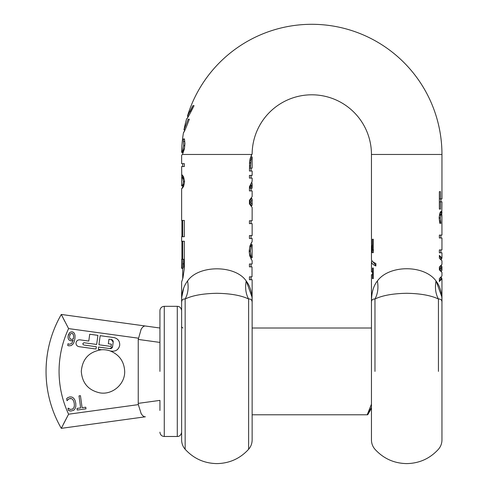 <?xml version="1.0" encoding="UTF-8"?>
<svg xmlns="http://www.w3.org/2000/svg" width="488" height="488" viewBox="0 0 488 488"><rect width="100%" height="100%" fill="white"/><g stroke="black" fill="none" stroke-linecap="round" stroke-linejoin="round"><path stroke-width="0.73" d="M183.067 151.908L182.719 153.732A129.076 129.076 0 0 1 182.732 152.415L184.549 147.657L184.854 143.368L184.458 138.964L184.915 143.6L184.397 148.968L182.719 153.683M252.137 302.438L252.137 279.716L249.423 279.716L249.423 276.836L252.015 276.836L252.015 266.863L249.423 266.863L249.423 263.984L252.137 263.984L252.137 260.799L249.704 255.761L249.179 251.216L249.911 245.982L252.137 241.633L252.137 238.467L249.423 238.467L249.423 235.588L252.137 235.588L252.137 223.638L249.423 223.638L249.423 220.759L252.137 220.759L252.137 207.498L249.423 203.838L249.423 200.275L252.137 196.621L252.137 190.918L249.423 190.918L249.423 186.806L252.137 181.31L252.137 178.102L249.423 178.102L249.423 175.399L252.137 175.399L252.137 171.007L249.423 171.007L249.655 161.272L250.24 158.307L252.137 153.909A59.658 59.658 0 0 1 312.07 94.806A59.658 59.658 0 0 1 371.453 154.464L371.466 244.183L372.387 249.917L373.503 249.917M191.131 105.652L191.131 105.652A130.162 130.162 0 0 1 441.957 154.464L441.957 198.939L439.359 198.939M192.919 105.652L194.059 105.652L192.919 105.652L187.398 116.242A130.131 130.131 0 0 1 191.162 105.652M194.059 105.652C189.899 113.991 187.374 118.511 186.495 119.212A130.162 130.162 0 0 0 183.97 129.893L188.215 119.212L189.314 119.212C186.154 127.673 184.196 132.193 183.451 132.773L184.995 129.893L183.97 129.893M184.562 138.964L183.342 138.964A129.381 129.381 0 0 0 183.317 139.184L183.653 145.686L182.658 150.414L181.646 152.415A130.162 130.162 0 0 1 183.451 132.773M441.957 439.95L441.957 371.399L441.957 439.95C441.915 443.488 440.737 446.599 438.431 449.277C429.904 458.598 419.332 463.368 406.705 463.6C394.078 463.368 383.501 458.598 374.973 449.277C372.667 446.599 371.49 443.488 371.453 439.95L371.453 302.853C371.246 300.218 372.423 298.937 374.973 298.998L374.967 298.998C382.494 295.423 393.072 293.52 406.705 293.288C420.29 293.508 430.867 295.411 438.431 298.998C440.981 298.93 442.159 300.218 441.957 302.853L441.951 302.267L441.957 302.853C442.201 293.739 440.231 286.45 436.028 280.99C424.285 264.594 389.027 264.734 377.376 280.99C373.296 286.047 371.319 293.331 371.453 302.853L371.453 302.261L371.453 302.853M441.957 409.365L441.957 302.853M441.957 371.484L441.957 358.113M441.957 363.871L441.957 374.064M441.957 380.616L441.957 388.076M441.957 403.027L441.957 408.188M374.973 371.399L374.973 298.998C377.803 293.782 378.603 287.78 377.376 280.99M372.387 249.917L372.387 239.26L373.283 239.26L373.283 252.644L372.228 252.644L371.453 246.806L371.453 259.281C371.472 260.787 372.948 262.196 375.882 263.52L375.882 265.984C372.948 264.667 371.472 263.252 371.453 261.751L371.453 271.895L372.478 271.895L372.478 268.046L373.283 268.046L373.283 278.618L372.478 278.618L372.478 274.683L371.453 274.683L371.453 302.438M371.453 261.751L371.807 260.519M371.453 246.806L371.533 245.208M440.487 198.939L440.487 191.662L439.359 191.662L439.359 209.09L440.487 209.09L440.487 201.819L441.957 201.819L441.762 215.306M440.951 223.156L439.773 223.309L440.951 223.309L440.292 217.965L440.987 214.537L441.408 214.256L441.902 215.153L441.957 235.106L439.359 235.106L439.359 237.985L441.957 237.985L441.957 249.941L439.359 249.941L439.359 252.821L441.957 252.821L441.957 258.06L441.274 259.439M441.402 265.588L441.957 266.808L441.957 270.169L441.457 271.291M441.237 277.373L441.957 278.819L441.957 302.45M436.12 281.088L441.652 296.417M438.431 371.399L438.431 298.998C435.589 293.788 434.79 287.786 436.028 280.99M441.957 278.819L439.359 281.539L439.359 278.575L441.957 276.001L441.957 272.42L439.359 269.87L439.359 266.948L441.957 264.386L441.957 260.751L439.359 258.225L439.359 255.389L441.957 258.06M439.773 223.309L439.121 217.746L439.731 213.476L440.347 212.14L441.372 211.286L441.957 212.89M372.478 274.683L373.283 274.683M372.478 271.895L373.283 271.895M375.882 265.399L372.533 261.434M252.137 153.909L251.448 155.105M186.617 119.023L188.039 116.888M192.455 106.756L190.027 111.722M440.487 201.819L439.359 201.819M440.695 211.585L440.871 213.024M439.359 256.041L440.871 258.06L440.871 259.104M440.871 266.064L440.871 266.808L439.755 268.51L440.871 270.755M441.957 266.808L440.877 268.51L439.755 268.51M440.877 268.51L441.957 270.169M440.871 277.684L440.871 278.819L439.359 280.881M441.408 214.256L440.304 214.256L439.493 215.306L439.151 217.965L439.834 223.156M440.621 215.306L439.493 215.306M440.292 217.965L439.151 217.965M440.554 221.046L439.42 221.046M251.79 154.464L182.292 154.464L182.061 154.83M373.338 252.644L372.783 249.917L371.691 249.917M372.533 271.895L372.533 274.683M252.137 188.215L252.137 184.189L250.74 188.215L252.137 188.215M251.625 205.887L251.625 205.466M251.625 198.762L251.625 198.226M252.137 241.633L251.485 242.512M252.015 276.836L252.015 266.863M246.269 281.058L251.857 296.673M252.131 302.261L252.137 302.853C252.211 300.077 251.039 298.79 248.612 298.998C241.206 295.435 230.635 293.532 216.886 293.294C203.087 293.55 192.51 295.454 185.153 298.998L185.153 449.277C193.681 458.598 204.258 463.368 216.886 463.6C229.506 463.368 240.084 458.598 248.612 449.277C250.917 446.599 252.095 443.488 252.137 439.95L252.137 302.725M252.137 302.853C252.381 293.739 250.411 286.45 246.208 280.99C235.35 264.734 198.39 264.813 187.557 280.99L187.569 280.972M185.153 449.277C182.847 446.599 181.67 443.488 181.627 439.95L181.627 302.853C181.554 300.077 182.732 298.79 185.153 298.998C187.996 293.788 188.795 287.786 187.557 280.99C183.354 286.456 181.383 293.739 181.627 302.853L181.627 302.633M181.933 296.417L183.775 287.719M181.627 302.45L181.627 281.918L182.957 277.94L184.342 268.357L184.342 241.237L181.627 241.237L181.627 236.717L184.342 236.717L184.342 220.448L181.627 220.448L181.627 188.819L182.713 187.014M181.841 281.35L182.244 280.234M182.189 268.004L181.627 268.357L181.627 259.317L183.933 259.317L183.598 267.021L183.012 268.357L181.92 268.357L182.713 268.357L182.713 278.776M181.92 259.317L181.92 241.237M181.92 236.717L181.92 220.448M181.627 201.446L181.627 202.825M181.756 178.15L181.627 166.542L184.33 166.542L184.33 163.663L181.627 163.663L181.627 155.404L182.292 154.47M251.485 155.105L251.052 156.062M251.954 182.744L252.137 184.189M188.215 119.212L189.314 119.212M440.871 198.939L440.871 201.819M440.871 212.896L440.871 214.256M440.871 235.106L440.871 237.985M440.871 249.941L440.871 252.821M181.646 152.415L182.732 152.415L181.646 152.415M182.658 150.414L183.775 150.414M183.653 145.686L184.799 145.686M183.317 139.184L184.434 139.184M183.342 138.964L184.458 138.964M181.627 175.625L181.951 174.783L183.573 176.827L184.574 181.664L183.604 186.453L181.664 188.85M187.398 116.242L188.447 116.242M251.052 171.007L251.052 168.128M249.423 168.128L252.137 168.128L252.137 156.898L251.052 156.898L251.052 155.989M250.74 188.215L249.606 188.215L251.009 184.897M181.627 268.357L182.488 267.021L182.811 259.317M182.713 177.748L182.719 175.363M185.153 298.998C187.984 293.782 188.783 287.78 187.557 280.99M248.612 449.277L248.612 298.998C245.769 293.788 244.97 287.786 246.208 280.99M251.052 156.898L249.893 160.192L249.466 163.706M250.594 163.84L250.661 162.656M250.551 168.128L250.551 165.932L250.551 168.128M251.052 190.918L251.052 188.215M251.052 205.155L249.575 202.124L250.704 202.124L252.137 204.71L252.015 205.466L251.32 205.466M251.052 198.958L249.575 202.124M251.052 223.638L251.052 220.759M251.052 238.467L251.052 235.588M252.137 244.622L251.167 246.403L250.374 251.216L251.167 256.029L252.137 257.81L252.137 244.622L251.052 244.622L251.052 243.237M251.052 259.177L251.033 257.786M251.052 279.716L251.052 276.836M251.052 266.863L251.052 263.984M182.713 259.317L182.713 241.237M182.713 236.717L182.713 220.448M182.713 187.923L182.713 185.922M184.555 180.938L183.744 178.224L183.067 177.748L181.695 178.102L181.664 185.916L182.957 184.385L183.433 181.664L182.811 178.523L181.969 177.748L181.695 178.102M181.713 185.922L182.799 185.922L184.092 184.385L184.58 181.664L183.433 181.664M182.713 166.542L182.713 163.663M251.052 178.102L251.052 175.399M251.052 244.622L249.642 247.636L249.307 252.924L250.722 257.347L251.052 257.81L252.137 257.81M252.137 168.128L252.137 156.898L251.015 160.192L250.551 165.932L249.423 165.932M251.015 160.192L249.893 160.192M251.228 198.762L252.015 198.762L252.137 199.519L250.704 202.124M252.137 324.215L252.137 328.015L371.453 328.015M182.957 184.385L184.092 184.385M181.634 183.982L181.627 184.812M250.374 251.216L249.228 251.216M252.137 204.71L252.137 199.519M79.001 395.884L80.447 395.689L82.1 407.718L85.76 407.218L85.986 408.828L77.214 410.036L76.994 408.419L80.654 407.919L79.001 395.884M138.244 403.369L138.33 404.619L68.594 414.208L61.305 428.348A113.893 113.893 0 0 1 61.305 314.455L145.406 326.014C143.954 325.862 142.526 326.948 141.136 329.278L138.244 339.435L138.244 403.369L159.936 400.386L159.936 410.481M83.832 345.016L96.337 346.736L96.026 349.011L78.971 346.663C76.921 346.175 75.945 344.882 76.024 342.783C76.512 340.74 77.805 339.758 79.904 339.843L88.779 341.063L89.713 334.237L97.905 335.36L96.654 344.461L84.143 342.741C82.57 343.302 82.466 344.058 83.832 345.016L82.905 344.272M111.947 351.195L110.276 350.97C119.377 354.752 124.184 361.559 124.684 371.399C125.081 384.129 112.496 395.054 99.955 392.883C88.419 390.339 82.198 383.178 81.295 371.399C82.381 358.918 89.109 351.708 101.486 349.762L98.302 349.323L98.613 347.047L109.989 348.609L112.576 346.651L113.198 342.1L111.24 339.514L108.964 339.203L108.336 343.747L111.368 344.168L111.057 346.443L98.93 344.772L100.18 335.677L113.826 337.55C117.913 338.526 119.877 341.112 119.712 345.315C118.737 349.402 116.15 351.366 111.947 351.195C116.15 351.366 118.737 349.402 119.712 345.315C119.877 341.112 117.913 338.526 113.826 337.55M68.936 339.898L68.082 338.147L68.076 336.061L69.57 332.773L70.797 331.968L72.181 331.828L73.487 332.322L74.426 333.395L75.036 335.506L74.932 338.605L74.2 341.777L72.956 344.15L71.199 345.559L68.948 345.84L67.734 345.48L67.978 343.723L69.363 344.284L71.724 343.436L73.188 340.166L72.023 340.722L69.692 340.496L68.778 339.709L68.082 338.147M68.039 397.549L69.918 396.884L71.95 397.061L73.682 398.196L74.999 400.27L75.774 403.271L75.841 406.303L75.134 408.657L73.773 410.268L70.803 411.067L68.32 410.335L68.021 408.145L70.492 409.444L72.919 408.932L73.865 407.736L74.347 405.882L74.274 403.478L73.67 401.099L72.7 399.489L71.486 398.623L68.997 398.812L66.996 400.691L66.697 398.525L68.039 397.549L67.313 398.025M68.29 413.55L68.594 414.208C62.281 400.636 59.103 386.368 59.06 371.399C59.103 356.435 62.281 342.167 68.594 328.595L61.305 314.455C51.222 332.096 46.134 351.079 46.043 371.399C46.134 351.079 51.222 332.096 61.305 314.455L64.788 321.397M61.305 428.348L145.406 416.789C143.954 416.941 142.526 415.855 141.136 413.525L138.33 404.619M159.936 328.015L145.406 326.014L159.936 328.015L159.936 342.417L138.244 339.435M83.009 343.271L84.143 342.741M110.276 350.97A21.692 21.692 0 0 0 101.486 349.762M112.576 346.651A2.294 2.294 0 0 1 111.514 348.286M111.258 348.42A2.294 2.294 0 0 1 109.989 348.609M111.24 339.514A2.294 2.294 0 0 1 112.874 340.569M113.009 340.825A2.294 2.294 0 0 1 113.198 342.1M69.204 333.188L69.57 332.773M68.076 336.061L68.619 334.158M70.797 331.968L72.181 331.828M73.487 332.322L74.426 333.395M75.036 335.506L74.932 338.605M74.2 341.777L72.956 344.15M71.199 345.559L68.948 345.84M68.277 345.699L67.734 345.48M68.045 343.729L68.582 344.058M69.363 344.284L71.724 343.436M72.023 340.722L70.79 340.807M71.95 397.061L73.682 398.196M74.999 400.27L75.774 403.271L75.841 406.303M73.773 410.268L70.803 411.067M69.876 410.933L69.107 410.683M68.143 408.127L68.698 408.59M69.516 409.103L70.492 409.444M72.541 409.182L72.919 408.932M74.133 407.035L74.347 405.882M73.67 401.099L72.7 399.489M71.486 398.623L70.138 398.458M68.997 398.812L68.113 399.422M67.496 400.105L67.106 400.678M159.936 371.399L159.936 310.691L159.936 371.399M70.004 338.672L70.589 339.142L69.625 337.922M70.522 333.829L69.936 334.756M69.595 336.079L70.449 333.908L71.76 333.304M73.243 334.28L72.675 333.591L73.615 335.683L73.523 337.995L73.615 335.683M73.371 338.855L73.45 338.471L72.346 339.282L71.321 339.337L72.346 339.282M68.594 414.208L63.355 424.218M141.136 413.525L140.898 413.098M141.136 329.278L140.898 329.705M71.321 339.337L70.589 339.142M69.558 337.623L69.577 336.189M71.98 333.322L72.675 333.591M73.523 337.995L73.45 338.471M367.83 414.587L367.366 414.391L371.453 404.162M371.453 407.376L367.366 414.391M441.957 340.795L441.957 337.385M441.957 335.726L441.957 336.098M441.957 371.399L441.957 345.132M441.957 154.464L371.453 154.464M371.459 247.416L371.825 247.416M441.945 212.408L440.859 212.408M440.762 222.229L439.639 222.229M181.981 151.872L183.079 151.872M183.604 141.489L184.739 141.489M181.701 177.132L182.786 177.132M182.811 263.837L183.933 263.837M250.673 162.656L249.539 162.656M182.951 178.84L184.08 178.84M182.323 185.483L183.433 185.483M251.167 256.029L250.051 256.029M251.167 246.403L250.051 246.403M68.29 329.248L68.594 328.595L138.33 338.184M159.936 310.661L159.985 310.014C160.509 307.727 161.937 306.494 164.273 306.318L164.273 436.485C161.937 436.309 160.509 435.076 159.985 432.789L159.936 432.142M164.273 436.485L177.29 436.485L177.29 306.318L178.273 306.433C177.974 306.311 181.017 306.616 181.627 310.661M183.043 177.748L181.945 177.748M164.273 306.318L177.29 306.318M177.29 436.485L178.273 436.37C177.974 436.492 181.017 436.187 181.627 432.142M182.988 328.015C181.707 327.198 181.255 326.746 181.627 326.655M367.635 414.788L252.137 414.788M367.8 414.647L371.453 408.34"/></g></svg>
